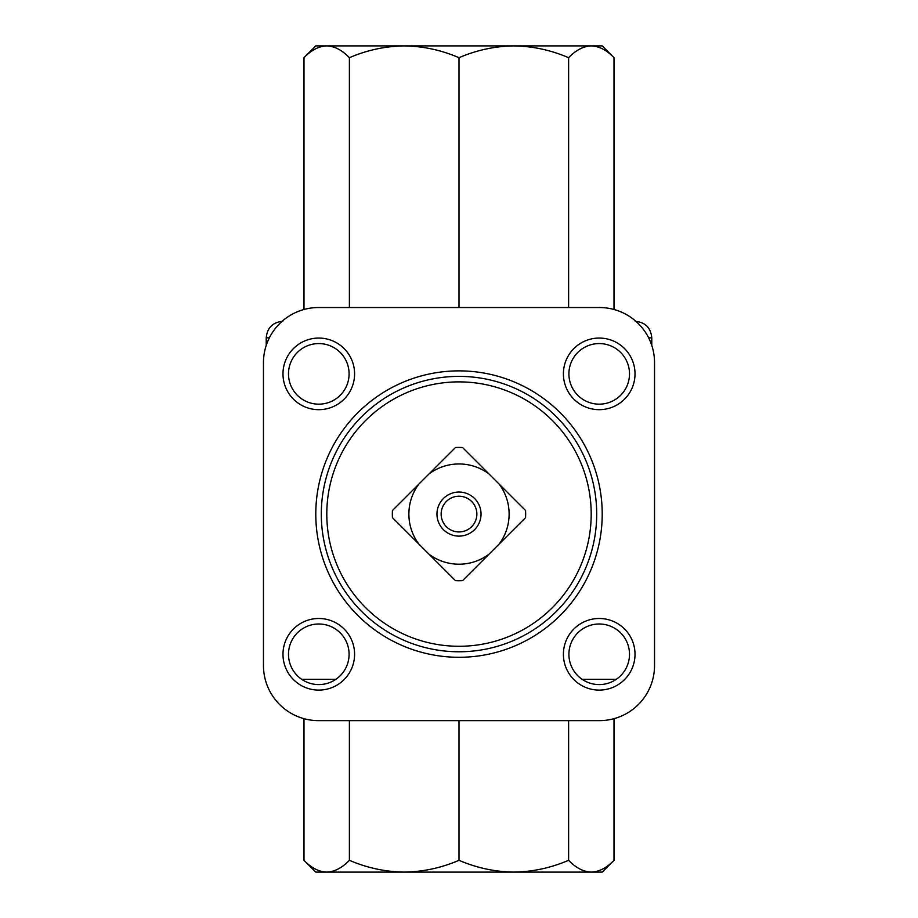 <?xml version="1.0" encoding="UTF-8"?>
<svg xmlns="http://www.w3.org/2000/svg" width="918" height="918" viewBox="0 0 918 918"><rect width="100%" height="100%" fill="white"/><g stroke="black" fill="none" stroke-linecap="round" stroke-linejoin="round"><path stroke-width="1.38" d="M455.443 580.635A66.647 66.647 0 0 0 462.557 580.635L525.555 517.637A66.647 66.647 0 0 0 525.555 510.523L462.557 447.525A66.647 66.647 0 0 0 455.443 447.525L392.445 510.523A66.647 66.647 0 0 0 392.445 517.637L454.812 579.992M459 492.048A22.032 22.032 0 0 1 478.083 525.096A22.032 22.032 0 0 1 439.917 525.096A22.032 22.032 0 0 1 459 492.048M499.289 484.268A50.123 50.123 0 0 1 499.289 543.892M429.188 473.791A50.123 50.123 0 0 1 488.812 473.791M418.711 543.892A50.123 50.123 0 0 1 418.711 484.268M488.812 554.369A50.123 50.123 0 0 1 429.188 554.369M266.22 345.409L266.22 337.824C267.195 327.783 272.703 322.275 282.744 321.3M303.996 860.304L315.792 872.1L591.307 872.1C599.144 871.825 606.706 867.889 614.004 860.304C606.706 867.889 599.144 871.813 591.307 872.1C583.469 871.825 575.907 867.889 568.609 860.304C550.984 867.889 532.715 871.813 513.805 872.1C494.882 871.825 476.614 867.889 459 860.304C441.374 867.889 423.106 871.813 404.195 872.1C385.273 871.825 367.005 867.889 349.391 860.304C342.093 867.889 334.531 871.813 326.693 872.1C318.856 871.825 311.294 867.889 303.996 860.304L303.996 718.668M349.391 860.304L349.391 720.63M459 860.304L459 720.63M568.609 860.304L568.609 720.63M591.307 872.1L602.208 872.1L614.004 860.304L614.004 718.668M513.805 45.9L602.208 45.9L614.004 57.696C606.706 50.111 599.144 46.175 591.307 45.9C583.469 46.187 575.907 50.111 568.609 57.696C550.995 50.111 532.727 46.175 513.805 45.9L404.195 45.9C423.118 46.175 441.386 50.111 459 57.696C476.626 50.111 494.894 46.187 513.805 45.9M326.693 45.9L404.195 45.9C385.285 46.187 367.016 50.111 349.391 57.696C342.093 50.111 334.531 46.175 326.693 45.9C318.856 46.175 311.294 50.111 303.996 57.696C311.294 50.111 318.856 46.187 326.693 45.9L315.792 45.9L303.996 57.696L303.996 309.492M614.004 309.492L614.004 57.696M568.609 307.53L568.609 57.696M459 307.53L459 57.696M349.391 307.53L349.391 57.696M263.466 362.61L263.466 665.55A55.08 55.08 0 0 0 318.546 720.63L599.454 720.63A55.08 55.08 0 0 0 654.534 665.55L654.534 362.61A55.08 55.08 0 0 0 599.454 307.53L318.546 307.53A55.08 55.08 0 0 0 263.466 362.61M599.213 338.065A35.802 35.802 0 0 1 630.218 391.768A35.802 35.802 0 0 1 568.208 391.768A35.802 35.802 0 0 1 599.213 338.065M318.787 618.491A35.802 35.802 0 0 1 349.792 672.194A35.802 35.802 0 0 1 287.782 672.194A35.802 35.802 0 0 1 318.787 618.491M599.213 618.491A35.802 35.802 0 0 1 630.218 672.194A35.802 35.802 0 0 1 568.208 672.194A35.802 35.802 0 0 1 599.213 618.491M318.787 338.065A35.802 35.802 0 0 1 349.792 391.768A35.802 35.802 0 0 1 287.782 391.768A35.802 35.802 0 0 1 318.787 338.065M318.787 343.573A30.294 30.294 0 0 1 345.03 389.014A30.294 30.294 0 0 1 292.555 389.014A30.294 30.294 0 0 1 318.787 343.573M599.213 623.999A30.294 30.294 0 0 1 625.445 669.44A30.294 30.294 0 0 1 572.97 669.44A30.294 30.294 0 0 1 599.213 623.999M318.787 623.999A30.294 30.294 0 0 1 345.03 669.44A30.294 30.294 0 0 1 292.555 669.44A30.294 30.294 0 0 1 318.787 623.999M599.213 343.573A30.294 30.294 0 0 1 625.445 389.014A30.294 30.294 0 0 1 572.97 389.014A30.294 30.294 0 0 1 599.213 343.573M596.7 514.08A137.7 137.7 0 0 1 390.15 633.328A137.7 137.7 0 0 1 390.15 394.832A137.7 137.7 0 0 1 596.7 514.08A137.7 137.7 0 0 1 390.15 633.328A137.7 137.7 0 0 1 390.15 394.832A137.7 137.7 0 0 1 596.7 514.08A137.7 137.7 0 0 1 390.15 633.328A137.7 137.7 0 0 1 390.15 394.832A137.7 137.7 0 0 1 596.7 514.08M459 496.225A17.855 17.855 0 0 1 474.468 523.008A17.855 17.855 0 0 1 443.532 523.008A17.855 17.855 0 0 1 459 496.225M266.22 337.824L269.353 337.824M648.647 337.824L651.78 337.824C650.805 327.783 645.297 322.275 635.256 321.3M301.724 679.32L335.85 679.32M582.15 679.32L616.276 679.32M602.208 514.08A143.208 143.208 0 0 1 387.396 638.102A143.208 143.208 0 0 1 387.396 390.058A143.208 143.208 0 0 1 602.208 514.08M591.192 514.08A132.192 132.192 0 0 1 392.904 628.566A132.192 132.192 0 0 1 392.904 399.594A132.192 132.192 0 0 1 591.192 514.08M651.78 345.409L651.78 337.824"/></g></svg>
